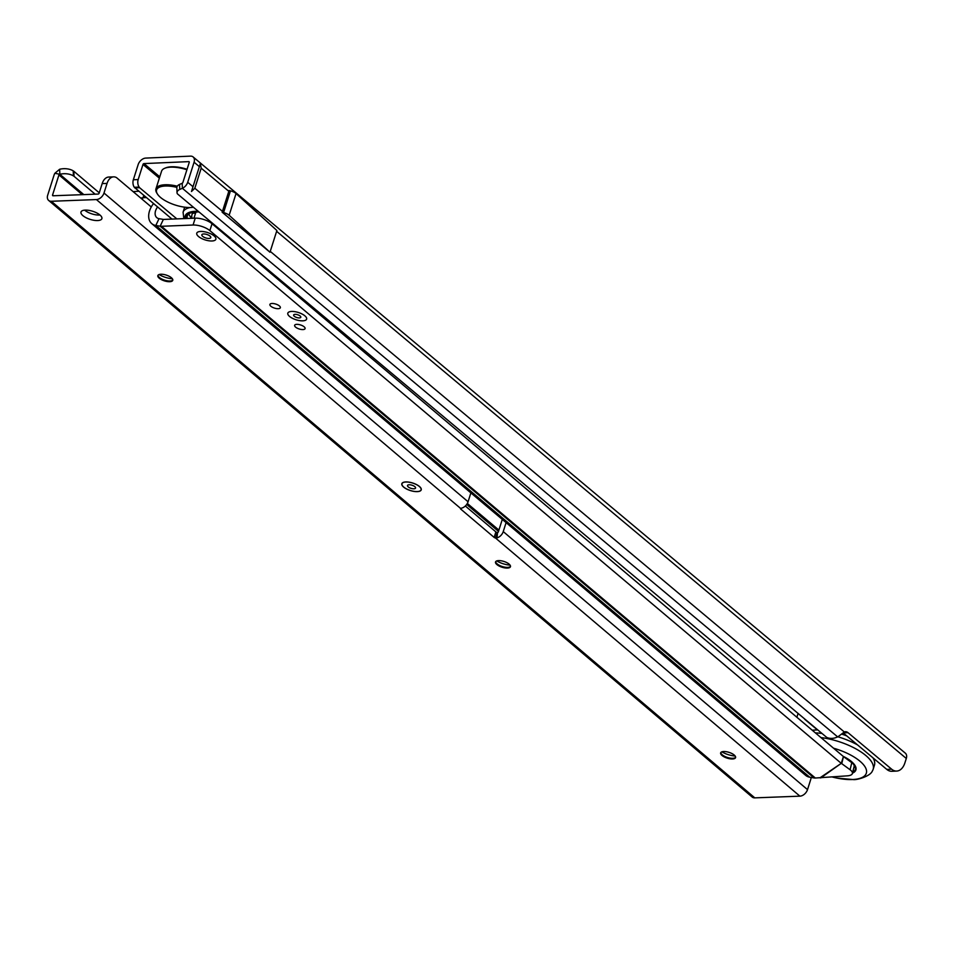 <?xml version="1.0" encoding="UTF-8"?>
<svg xmlns="http://www.w3.org/2000/svg" width="954" height="954" viewBox="0 0 954 954"><rect width="100%" height="100%" fill="white"/><g stroke="black" fill="none" stroke-linecap="round" stroke-linejoin="round"><path stroke-width="1.43" d="M179.531 184.444L179.722 189.464A6.261 3.733 177.8 0 0 177.027 192.684L176.836 187.664A6.261 3.733 177.8 0 1 179.531 184.444L182.178 183.275A0.942 0.632 -50.1 0 0 182.87 182.5L189.238 162.43A0.942 0.632 -50.1 0 0 188.773 161.631L143.971 163.587A0.942 0.632 -50.1 0 0 142.981 164.446L138.187 179.555L133.345 179.769A6.261 3.959 -92.5 0 0 134.299 187.282L171.982 219.086M817.411 729.905L804.926 719.447A3.124 1.216 17.6 0 1 804.675 719.221M177.027 192.684A6.261 3.733 177.8 0 0 177.396 193.853L826.724 737.406A7.823 4.663 177.8 0 0 836.241 737.442L836.241 737.442A7.823 4.663 -2.2 0 1 837.719 736.929L844.338 731.992L270.256 251.391L269.946 252.226L222.139 212.193A7.203 4.83 -50.1 0 0 222.449 211.359L228.817 191.301A7.203 4.83 -50.1 0 0 229.032 190.478L230.463 190.872A6.571 2.552 17.6 0 1 236.043 193.543L229.151 215.27A6.571 2.552 -162.4 0 0 223.57 212.599L222.139 212.193L222.449 211.359L194.831 188.248L201.199 168.178L200.352 163.551L191.48 191.492L194.831 188.248M179.722 189.464L182.369 188.296A7.203 4.83 -50.1 0 0 187.711 182.286L194.079 162.216A7.203 4.83 -50.1 0 0 193.125 156.945A7.203 4.83 -50.1 0 0 190.514 156.134L145.724 158.09A7.203 4.83 -50.1 0 0 138.139 164.648L133.345 179.769M844.338 731.992A7.823 4.949 -92.5 0 1 845.482 731.718A7.823 4.949 -92.5 0 1 848.011 732.66L891.632 769.186A15.646 9.898 87.5 0 0 896.677 771.07A15.646 9.898 87.5 0 0 904.893 762.89L906.3 758.466A7.203 4.83 -50.1 0 0 905.346 753.183L193.125 156.945M843.372 733.054L886.791 769.401A15.646 9.898 87.5 0 0 891.835 771.285L896.677 771.07M138.187 179.555A6.261 3.959 -92.5 0 0 139.141 187.079L139.57 187.676L134.729 187.89M139.57 187.676L176.848 218.895M798.021 713.652L796.888 717.205M270.256 251.391L276.887 230.498L236.043 193.543M276.887 230.498L269.982 252.214L229.151 215.27M201.199 168.178L228.817 191.301L229.079 190.478M849.895 761.292A4.973 4.365 -21.7 0 1 849.561 760.815L849.465 760.517A17.208 6.678 -162.4 0 0 849.179 759.968A17.208 6.678 -162.4 0 0 848.988 759.67M843.36 756.415A25.198 9.767 17.6 0 1 854.903 765.311A25.198 9.767 17.6 0 1 852.506 773.11M852.769 772.013A24.566 9.528 -162.4 0 0 855.464 769.198A24.566 9.528 -162.4 0 0 854.701 765.001M832.305 777.009A36.133 14.012 -162.4 0 0 836.861 778.07A36.133 14.012 -162.4 0 0 852.435 779.525A36.133 14.012 -162.4 0 0 865.111 766.944A36.133 14.012 -162.4 0 0 833.653 748.222M853.758 767.946A24.566 9.528 -162.4 0 0 854.295 767.684A24.566 9.528 -162.4 0 0 855.488 766.873M157.553 207.006A9.385 6.332 -49.8 0 0 156.814 217.667A9.385 6.332 -49.8 0 0 159.02 218.669L163.372 219.408A1.872 1.264 130.2 0 0 163.611 219.42L195.236 218.156A12.521 4.853 17.6 0 1 212.038 223.725L209.856 230.606L841.261 763.355L843.443 756.474A17.208 6.678 17.6 0 1 847.247 759.348M846.818 735.939A36.133 14.012 -162.4 0 0 842.132 734.234M812.295 730.204L817.435 729.905A36.133 14.012 -162.4 0 0 816.111 729.977M836.861 778.07L853.103 779.549C856.728 780.265 870.585 776.21 872.385 770.939A41.463 16.075 -162.4 0 0 873.149 769.353L874.448 765.227A41.463 16.075 -162.4 0 0 874.746 763.486A41.463 16.075 -162.4 0 0 872.958 757.822M857.551 744.919A41.463 16.075 -162.4 0 0 838.017 736.822M821.585 733.376A41.463 16.075 -162.4 0 0 815.515 732.922M873.149 769.353A41.463 16.075 -162.4 0 0 821.06 737.597M186.912 169.74A23.468 9.099 -162.4 0 0 170.563 167.165A23.468 9.099 -162.4 0 0 164.78 168.25L165.805 167.832A22.538 8.741 17.6 0 1 171.362 166.783A22.538 8.741 17.6 0 1 187.067 169.263M164.78 168.25A23.468 9.099 -162.4 0 0 161.548 171.243L155.955 188.844A23.468 9.099 17.6 0 1 164.982 184.766A23.468 9.099 17.6 0 1 177.277 186.197M176.848 187.354A22.538 8.741 -162.4 0 0 165.257 186.03A22.538 8.741 -162.4 0 0 157.47 194.091A22.538 8.741 -162.4 0 0 190.895 207.495A22.538 8.741 -162.4 0 0 193.173 207.292M157.47 194.091L156.873 193.149A23.468 9.099 17.6 0 1 155.955 188.844M289.563 316.442A9.862 3.816 17.6 0 1 289.181 311.898A9.862 3.816 17.6 0 1 304.875 315.834A9.862 3.816 17.6 0 1 306.234 317.312A9.862 3.816 17.6 0 1 301.5 320.818A9.862 3.816 17.6 0 1 289.563 316.442M198.527 236.52A10.017 3.888 17.6 0 1 198.146 231.905A10.017 3.888 17.6 0 1 214.09 235.9A10.017 3.888 17.6 0 1 215.473 237.403A10.017 3.888 17.6 0 1 210.667 240.968A10.017 3.888 17.6 0 1 198.527 236.52M279.379 305.912A5.474 2.123 -162.4 0 0 273.798 303.599A5.474 2.123 -162.4 0 0 269.899 304.433A5.474 2.123 -162.4 0 0 270.864 306.258A5.474 2.123 -162.4 0 0 276.433 308.571A5.474 2.123 -162.4 0 0 280.345 307.737A5.474 2.123 -162.4 0 0 279.379 305.912M304.123 326.793A5.474 2.123 -162.4 0 0 298.542 324.467A5.474 2.123 -162.4 0 0 294.643 325.302A5.474 2.123 -162.4 0 0 295.609 327.139A5.474 2.123 -162.4 0 0 301.178 329.452A5.474 2.123 -162.4 0 0 305.089 328.617A5.474 2.123 -162.4 0 0 304.123 326.793M140.727 198.003L143.088 197.812L143.672 195.379M133.238 191.647L138.7 191.217M851.791 762.687A12.521 4.615 13.6 0 1 854.128 766.396L852.411 773.467A12.521 4.615 -166.4 0 0 850.074 769.747L851.791 762.687L843.467 756.582L841.75 763.653L850.074 769.747M153.511 203.619A17.208 11.603 -49.8 0 0 151.769 223.641A17.208 11.603 -49.8 0 0 155.824 225.478L809.719 777.212L814.072 777.951A9.707 6.535 -49.8 0 0 815.336 778.023L847.498 775.829A12.521 4.615 -166.4 0 0 852.411 773.467M212.038 223.725L843.467 756.582M209.856 230.606A12.521 4.853 -162.4 0 0 193.054 225.025L195.236 218.156M159.02 218.669L155.824 225.478L160.165 226.217A9.707 6.535 130.2 0 0 161.429 226.289L193.054 225.025M467.329 503.462L498.906 530.09M141.657 198.79L143.446 197.693L144.066 195.713M141.741 198.849L143.446 197.693L146.296 197.573M809.719 777.212A17.208 11.603 130.2 0 1 805.665 775.375L151.769 223.641M819.927 777.844L841.261 763.355L820.762 777.915M186.459 218.502A24.876 9.647 17.6 0 1 189.953 213.147A24.876 9.647 17.6 0 1 196.19 211.979A24.876 9.647 17.6 0 1 198.766 211.979M226.825 235.471A24.876 9.647 17.6 0 1 226.062 235.566M225.132 234.779A24.255 9.409 -162.4 0 0 225.919 234.708M193.972 218.204L195.498 213.362A17.208 6.678 17.6 0 1 195.832 212.67L196.13 212.313A17.208 6.678 17.6 0 1 196.488 211.967M224.369 234.135A16.588 6.428 -162.4 0 0 224.417 233.456M213.493 224.309A16.588 6.428 -162.4 0 0 212.074 223.761M209.797 222.151A17.208 6.678 17.6 0 1 211.609 222.735M191.79 218.287A24.255 9.409 17.6 0 1 189.739 215.842A24.255 9.409 17.6 0 1 188.809 213.887M190.299 213.004A24.255 9.409 -162.4 0 0 187.294 215.95A24.255 9.409 -162.4 0 0 187.33 218.466M202.665 236.353A4.698 1.825 17.6 0 1 202.487 234.195A4.698 1.825 17.6 0 1 203.667 233.98A4.698 1.825 17.6 0 1 209.963 236.067A4.698 1.825 17.6 0 1 210.607 236.771A4.698 1.825 17.6 0 1 208.354 238.44A4.698 1.825 17.6 0 1 202.665 236.353M211.967 240.98A10.017 3.888 17.6 0 1 199.756 237.427A10.017 3.888 17.6 0 1 198.146 231.905A10.017 3.888 17.6 0 1 200.662 231.44A10.017 3.888 17.6 0 1 215.473 237.403A10.017 3.888 17.6 0 1 211.967 240.98M295.096 314.343A3.756 1.455 17.6 0 1 300.653 316.585A3.756 1.455 17.6 0 1 299.341 317.921A3.756 1.455 17.6 0 1 294.762 316.597A3.756 1.455 17.6 0 1 294.154 314.522A3.756 1.455 17.6 0 1 295.096 314.343M291.65 311.433A9.862 3.816 -162.4 0 0 289.181 311.898A9.862 3.816 -162.4 0 0 290.767 317.336A9.862 3.816 -162.4 0 0 302.788 320.83A9.862 3.816 -162.4 0 0 306.234 317.312A9.862 3.816 -162.4 0 0 291.65 311.433M306.019 303.026A18.782 7.274 17.6 0 1 309.561 304.731M317.002 310.956A18.782 7.274 17.6 0 1 317.67 312.864M315.416 310.956A17.84 6.916 -162.4 0 0 310.122 306.496M405.82 481.937A10.172 3.947 17.6 0 1 420.833 487.995A10.172 3.947 17.6 0 1 417.244 491.632A10.172 3.947 17.6 0 1 404.866 488.019A10.172 3.947 17.6 0 1 403.232 482.414A10.172 3.947 17.6 0 1 405.82 481.937M172.817 279.975A7.823 3.029 17.6 0 1 171.899 280.643A7.823 3.029 17.6 0 1 169.919 281.013A7.823 3.029 17.6 0 1 158.364 276.35A7.823 3.029 17.6 0 1 158.006 275.277M510.497 566.342A7.823 3.029 17.6 0 1 509.591 567.01A7.823 3.029 17.6 0 1 507.6 567.38A7.823 3.029 17.6 0 1 496.056 562.717A7.823 3.029 17.6 0 1 495.686 561.644M735.629 757.261A7.823 3.029 17.6 0 1 734.711 757.929A7.823 3.029 17.6 0 1 732.72 758.287A7.823 3.029 17.6 0 1 721.176 753.636A7.823 3.029 17.6 0 1 720.819 752.563M169.705 281.704A7.823 3.029 -162.4 0 0 172.757 280.345A7.823 3.029 -162.4 0 0 169.132 276.266A7.823 3.029 -162.4 0 0 160.904 274.239A7.823 3.029 -162.4 0 0 157.839 275.611A7.823 3.029 -162.4 0 0 161.476 279.677A7.823 3.029 -162.4 0 0 169.705 281.704M507.385 568.071A7.823 3.029 -162.4 0 0 510.45 566.712A7.823 3.029 -162.4 0 0 506.812 562.633A7.823 3.029 -162.4 0 0 498.584 560.606A7.823 3.029 -162.4 0 0 495.531 561.978A7.823 3.029 -162.4 0 0 499.157 566.044A7.823 3.029 -162.4 0 0 507.385 568.071M732.505 758.979A7.823 3.029 -162.4 0 0 735.57 757.619A7.823 3.029 -162.4 0 0 731.933 753.553A7.823 3.029 -162.4 0 0 723.716 751.525A7.823 3.029 -162.4 0 0 720.652 752.885A7.823 3.029 -162.4 0 0 724.289 756.951A7.823 3.029 -162.4 0 0 732.505 758.979M97.594 220.553A10.959 4.245 -162.4 0 0 101.875 218.645A10.959 4.245 -162.4 0 0 96.783 212.945A10.959 4.245 -162.4 0 0 85.276 210.107A10.959 4.245 -162.4 0 0 80.995 212.015A10.959 4.245 -162.4 0 0 86.075 217.715A10.959 4.245 -162.4 0 0 97.594 220.553M84.644 210.154A10.959 4.245 -162.4 0 0 99.335 215.055A10.959 4.245 -162.4 0 0 99.967 215.008M151.269 206.946L116.567 177.647A12.521 7.847 -92.2 0 0 113.621 176.86A12.521 7.847 -92.2 0 0 107.051 183.406L103.998 193.03A7.203 4.865 130.3 0 1 96.39 199.565L51.301 201.27A7.203 4.865 130.3 0 1 48.654 200.435A7.203 4.865 130.3 0 1 47.7 195.153L54.068 175.083A7.203 4.865 130.3 0 1 54.879 173.27L59.637 169.263L59.852 174.296L54.879 173.27M811.162 777.45A12.521 7.847 -92.2 0 1 810.566 780.002L807.513 789.626A7.203 4.865 130.3 0 1 799.905 796.161L754.805 797.866A7.203 4.865 130.3 0 1 752.157 797.031L48.654 200.435M107.051 183.406L102.185 183.585L99.133 193.209A0.942 0.632 130.3 0 1 98.131 194.067L53.042 195.773A0.942 0.632 130.3 0 1 52.577 194.974L58.945 174.904A0.942 0.632 130.3 0 1 59.041 174.665M99.252 192.827L73.828 171.255L74.03 176.287L95.126 194.175M74.03 176.287L73.434 175.918A12.521 7.441 177.6 0 0 59.852 174.296L83.797 194.604M466.709 504.439L498.489 531.39M73.828 171.255L73.231 170.885A12.521 7.441 177.6 0 0 59.637 169.263M465.337 506.002L495.889 531.915A1.562 0.608 -162.4 0 0 497.261 532.535L497.547 532.606A0.942 0.632 -49.7 0 0 498.37 531.783L502.293 519.405M497.547 532.606L496.974 537.913A7.203 4.865 -49.7 0 0 503.247 531.593L506.097 522.613M102.185 183.585A12.521 7.847 -92.2 0 1 108.744 177.05L113.621 176.86M470.882 492.896L468.068 501.768A7.203 4.865 130.3 0 1 461.796 508.088L460.579 508.399A1.562 0.608 -162.4 0 0 460.46 508.554A1.562 0.608 -162.4 0 0 460.722 509.066L494.148 537.412A1.562 0.608 -162.4 0 0 495.52 538.032L496.974 537.913M721.88 751.835A13.296 5.152 -162.4 0 0 735.176 756.045M496.76 560.916A13.296 5.152 -162.4 0 0 510.044 565.138M159.079 274.549A13.296 5.152 -162.4 0 0 172.364 278.771M497.261 532.535L495.52 538.032L799.905 796.161M409.159 484.775A4.221 1.634 17.6 0 1 415.395 487.279A4.221 1.634 17.6 0 1 413.905 488.794A4.221 1.634 17.6 0 1 408.765 487.291A4.221 1.634 17.6 0 1 408.085 484.966A4.221 1.634 17.6 0 1 409.159 484.775M405.903 482.008A10.017 3.888 -162.4 0 0 403.363 482.474A10.017 3.888 -162.4 0 0 404.973 487.995A10.017 3.888 -162.4 0 0 417.16 491.56A10.017 3.888 -162.4 0 0 420.69 487.971A10.017 3.888 -162.4 0 0 405.903 482.008M159.771 176.812L143.971 163.587M187.711 182.286L193.054 186.757M182.178 183.275L182.369 188.296L837.719 736.929M276.624 231.321L906.3 758.466M194.079 162.216L199.422 166.688M843.563 732.863L848.011 732.66M886.791 769.401L891.632 769.186M139.141 187.079L134.299 187.282M159.354 178.148L142.981 164.446M223.57 212.599L230.463 190.872M222.437 212.313L229.33 190.597M851.528 762.484A4.973 4.365 -21.7 0 0 852.506 762.783A4.973 4.365 -21.7 0 0 852.876 762.842M161.429 226.289L815.336 778.023M163.372 219.408L160.165 226.217L814.072 777.951M184.659 207.173L183.073 212.193A29.419 11.4 17.6 0 1 190.383 207.519M185.195 218.561A26.295 10.196 17.6 0 1 195.391 211.311A26.295 10.196 17.6 0 1 197.967 211.299M227.636 236.151A26.295 10.196 17.6 0 1 226.861 236.234M754.805 797.866L51.301 201.27M82.247 194.664L58.945 174.904M53.496 195.749L52.577 194.974M73.231 170.885L73.434 175.918M503.247 531.593L807.513 789.626M103.998 193.03L468.068 501.768M96.39 199.565L460.579 508.399M460.722 509.066L460.973 508.303M494.148 537.412L495.889 531.915M852.387 763.152A4.973 4.973 0 0 0 853.377 763.355M854.152 765.657A4.973 4.973 0 0 0 854.343 764.512M874.186 758.847L874.746 763.486M183.073 212.193L183.848 218.609M191.349 212.67A4.973 4.973 0 0 0 195.82 212.694M192.815 213.147A4.973 4.973 0 0 0 192.171 218.275M227.362 236.664L228.173 236.592M286.808 286.82L287.094 285.926M317.897 313.055L318.231 311.994M404.269 482.104L403.363 482.474M420.165 487.148L420.69 487.971"/></g></svg>

